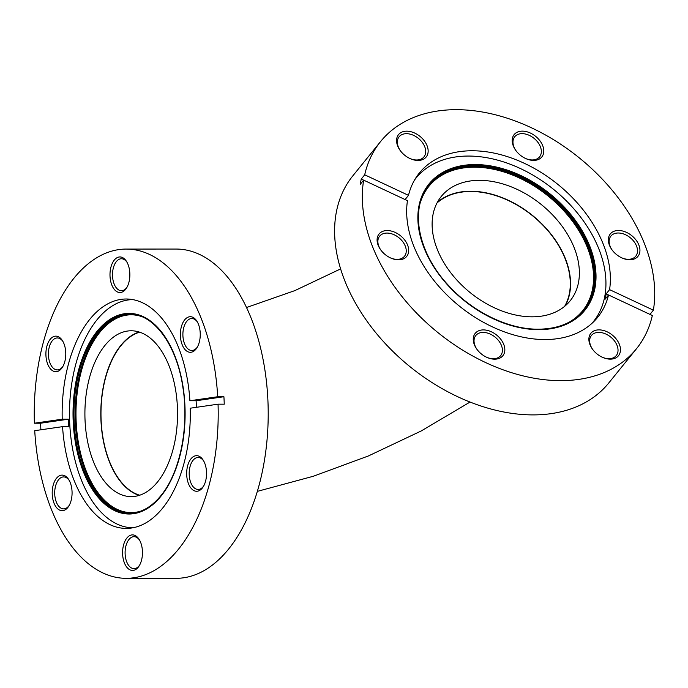 <?xml version="1.0" encoding="UTF-8"?>
<svg xmlns="http://www.w3.org/2000/svg" width="688" height="688" viewBox="0 0 688 688"><rect width="100%" height="100%" fill="white"/><g stroke="black" fill="none" stroke-linecap="round" stroke-linejoin="round"><path stroke-width="1.03" d="M406.711 131.167A17.793 12.143 -141 0 1 427.11 145.804A17.793 12.143 -141 0 1 418.012 160.45A17.793 12.143 -141 0 1 410.16 158.618A17.793 12.143 -141 0 1 400.287 150.629A17.793 12.143 -141 0 1 406.711 131.167M409.85 158.472A15.979 10.905 39 0 0 416.601 159.986A15.979 10.905 39 0 0 423.954 156.89A15.979 10.905 39 0 0 422.234 142.321A15.979 10.905 39 0 0 406.453 133.678A15.979 10.905 39 0 0 399.109 136.783A15.979 10.905 39 0 0 400.493 150.904M522.338 131.133A17.793 12.143 -141 0 1 542.746 145.77A17.793 12.143 -141 0 1 533.639 160.407A17.793 12.143 -141 0 1 525.787 158.584A17.793 12.143 -141 0 1 515.914 150.595A17.793 12.143 -141 0 1 522.338 131.133M525.477 158.438A15.979 10.905 39 0 0 532.228 159.951A15.979 10.905 39 0 0 539.581 156.855A15.979 10.905 39 0 0 537.861 142.287A15.979 10.905 39 0 0 522.08 133.644A15.979 10.905 39 0 0 514.736 136.749A15.979 10.905 39 0 0 516.12 150.87M618.495 230.48A17.793 12.143 -141 0 1 638.903 245.117A17.793 12.143 -141 0 1 629.795 259.763A17.793 12.143 -141 0 1 621.943 257.931A17.793 12.143 -141 0 1 612.071 249.942A17.793 12.143 -141 0 1 618.495 230.48M621.634 257.794A15.979 10.905 39 0 0 628.393 259.299A15.979 10.905 39 0 0 635.738 256.203A15.979 10.905 39 0 0 634.026 241.634A15.979 10.905 39 0 0 618.237 233A15.979 10.905 39 0 0 610.892 236.096A15.979 10.905 39 0 0 612.277 250.217M599.024 329.87A17.793 12.143 -141 0 1 619.432 344.499A17.793 12.143 -141 0 1 610.325 359.145A17.793 12.143 -141 0 1 602.473 357.321A17.793 12.143 -141 0 1 592.6 349.332A17.793 12.143 -141 0 1 599.024 329.87M602.163 357.175A15.979 10.905 39 0 0 608.914 358.689A15.979 10.905 39 0 0 616.267 355.584A15.979 10.905 39 0 0 614.547 341.016A15.979 10.905 39 0 0 598.766 332.381A15.979 10.905 39 0 0 591.422 335.486A15.979 10.905 39 0 0 592.807 349.607M483.397 329.905A17.793 12.143 -141 0 1 503.797 344.542A17.793 12.143 -141 0 1 494.698 359.179A17.793 12.143 -141 0 1 486.846 357.356A17.793 12.143 -141 0 1 476.973 349.366A17.793 12.143 -141 0 1 483.397 329.905M486.536 357.21A15.979 10.905 39 0 0 493.287 358.723A15.979 10.905 39 0 0 500.64 355.619A15.979 10.905 39 0 0 498.92 341.05A15.979 10.905 39 0 0 483.139 332.416A15.979 10.905 39 0 0 475.795 335.52A15.979 10.905 39 0 0 477.18 349.642M387.241 230.549A17.793 12.143 -141 0 1 407.64 245.186A17.793 12.143 -141 0 1 398.541 259.832A17.793 12.143 -141 0 1 390.689 258A17.793 12.143 -141 0 1 380.817 250.019A17.793 12.143 -141 0 1 387.241 230.549M390.38 257.862A15.979 10.905 39 0 0 397.131 259.367A15.979 10.905 39 0 0 404.484 256.271A15.979 10.905 39 0 0 402.764 241.703A15.979 10.905 39 0 0 386.983 233.069A15.979 10.905 39 0 0 379.638 236.165A15.979 10.905 39 0 0 381.023 250.286M609.577 289.639L653.385 310.176A164.63 112.376 39 0 0 456.239 109.676A164.63 112.376 39 0 0 380.541 141.599L352.824 175.853A164.63 112.376 39 0 0 370.488 325.94A164.63 112.376 39 0 0 533.08 414.898A164.63 112.376 39 0 0 608.768 382.975L636.495 348.721A164.63 112.376 39 0 0 652.336 315.508L608.536 294.971L605.096 299.22A114.698 78.294 -141 0 0 606.137 293.888L609.577 289.639A114.698 78.294 39 0 0 472.097 150.767A114.698 78.294 39 0 0 419.362 173.006A114.698 78.294 39 0 0 408.5 195.349L405.086 199.563M363.625 180.161L361.26 179.052A164.63 112.376 39 0 0 360.211 184.384L363.651 180.136A164.63 112.376 39 0 0 560.797 380.645A164.63 112.376 39 0 0 636.495 348.721M361.26 179.052L364.7 174.804A164.63 112.376 39 0 1 380.541 141.599M363.651 180.136L407.459 200.672A114.698 78.294 39 0 0 544.939 339.545A114.698 78.294 39 0 0 597.674 317.306A114.698 78.294 39 0 0 608.536 294.971M408.5 195.349L364.7 174.804M653.385 310.176L649.971 314.399M608.51 294.997L606.137 293.888M139.647 332.166A82.612 46.156 -90 0 0 109.151 460.625A82.612 46.156 -90 0 0 139.69 495.222M436.983 203.02A82.612 56.399 -141 0 1 506.033 199.477A82.612 56.399 -141 0 1 565.45 259.453A82.612 56.399 -141 0 1 564.65 306.332M591.955 323.351A114.096 77.882 39 0 0 593.323 321.726A114.096 77.882 39 0 0 582.272 219.317A114.096 77.882 39 0 0 471.856 156.116A114.096 77.882 39 0 0 415.948 178.183A114.096 77.882 39 0 0 414.64 179.86M405.481 199.081A114.096 77.882 39 0 0 405.327 199.675M529.571 316.781A82.913 56.597 39 0 0 570.197 300.742A82.913 56.597 39 0 0 562.173 226.318A82.913 56.597 39 0 0 481.927 180.385A82.913 56.597 39 0 0 441.292 196.424A82.913 56.597 39 0 0 449.324 270.848A82.913 56.597 39 0 0 529.571 316.781M565.295 305.79A82.913 56.597 39 0 0 550.314 233.249A82.913 56.597 39 0 0 473.112 191.281A82.913 56.597 39 0 0 437.379 202.272M132.767 299.607A114.096 63.743 -90 0 0 96.999 319.8A114.096 63.743 -90 0 0 72.317 447.286A114.096 63.743 -90 0 0 132.836 527.791M157.561 481.935A82.913 46.328 -90 0 0 175.449 389.03A82.913 46.328 -90 0 0 131.202 330.782A82.913 46.328 -90 0 0 104.894 345.462A82.913 46.328 -90 0 0 87.006 438.376A82.913 46.328 -90 0 0 131.253 496.616A82.913 46.328 -90 0 0 157.561 481.935M139.157 332.012A82.913 46.328 -90 0 0 120.796 345.453A82.913 46.328 -90 0 0 101.884 431.462A82.913 46.328 -90 0 0 139.2 495.386M50.19 339.296A17.793 9.942 90 0 1 62.531 340.784A17.793 9.942 90 0 1 62.539 367.082A17.793 9.942 90 0 1 61.481 368.57A17.793 9.942 90 0 1 47.661 364.038A17.793 9.942 90 0 1 50.19 339.296M62.935 341.489A15.979 8.927 -90 0 0 57.328 337.954A15.979 8.927 -90 0 0 52.262 340.784A15.979 8.927 -90 0 0 48.814 358.689A15.979 8.927 -90 0 0 57.345 369.912A15.979 8.927 -90 0 0 62.41 367.082A15.979 8.927 -90 0 0 62.943 366.369M114.277 260.09A17.793 9.942 90 0 1 126.618 261.586A17.793 9.942 90 0 1 126.626 287.876A17.793 9.942 90 0 1 125.577 289.373A17.793 9.942 90 0 1 111.748 284.841A17.793 9.942 90 0 1 114.277 260.09M127.031 262.291A15.979 8.927 -90 0 0 121.423 258.757A15.979 8.927 -90 0 0 116.349 261.586A15.979 8.927 -90 0 0 112.901 279.491A15.979 8.927 -90 0 0 121.432 290.714A15.979 8.927 -90 0 0 126.506 287.885A15.979 8.927 -90 0 0 127.039 287.171M184.668 319.86A17.793 9.942 90 0 1 197.009 321.356A17.793 9.942 90 0 1 197.017 347.646A17.793 9.942 90 0 1 195.968 349.143A17.793 9.942 90 0 1 182.139 344.611A17.793 9.942 90 0 1 184.668 319.86M197.422 322.061A15.979 8.927 -90 0 0 191.814 318.518A15.979 8.927 -90 0 0 186.74 321.348A15.979 8.927 -90 0 0 183.292 339.261A15.979 8.927 -90 0 0 191.823 350.484A15.979 8.927 -90 0 0 196.888 347.655A15.979 8.927 -90 0 0 197.422 346.941M190.963 458.827A17.793 9.942 90 0 1 203.304 460.324A17.793 9.942 90 0 1 203.313 486.614A17.793 9.942 90 0 1 202.263 488.11A17.793 9.942 90 0 1 188.435 483.578A17.793 9.942 90 0 1 190.963 458.827M203.717 461.029A15.979 8.927 -90 0 0 198.11 457.486A15.979 8.927 -90 0 0 193.036 460.315A15.979 8.927 -90 0 0 189.587 478.229A15.979 8.927 -90 0 0 198.118 489.452A15.979 8.927 -90 0 0 203.192 486.622A15.979 8.927 -90 0 0 203.725 485.909M126.876 538.033A17.793 9.942 90 0 1 139.217 539.521A17.793 9.942 90 0 1 139.225 565.811A17.793 9.942 90 0 1 138.168 567.308A17.793 9.942 90 0 1 124.347 562.775A17.793 9.942 90 0 1 126.876 538.033M139.621 540.226A15.979 8.927 -90 0 0 134.014 536.692A15.979 8.927 -90 0 0 128.948 539.521A15.979 8.927 -90 0 0 125.5 557.426A15.979 8.927 -90 0 0 134.031 568.649A15.979 8.927 -90 0 0 139.096 565.82A15.979 8.927 -90 0 0 139.63 565.106M56.485 478.263A17.793 9.942 90 0 1 68.826 479.751A17.793 9.942 90 0 1 68.834 506.05A17.793 9.942 90 0 1 67.785 507.538A17.793 9.942 90 0 1 53.956 503.005A17.793 9.942 90 0 1 56.485 478.263M69.239 480.456A15.979 8.927 -90 0 0 63.631 476.922A15.979 8.927 -90 0 0 58.557 479.751A15.979 8.927 -90 0 0 55.109 497.656A15.979 8.927 -90 0 0 63.64 508.879A15.979 8.927 -90 0 0 68.705 506.05A15.979 8.927 -90 0 0 69.239 505.336M126.274 578.324A164.63 91.977 -90 0 0 178.502 549.187A164.63 91.977 -90 0 0 218.053 404.183L190.232 408.208A114.698 64.087 -90 0 1 162.652 508.097A114.698 64.087 -90 0 1 126.257 528.401A114.698 64.087 -90 0 1 62.556 426.655L34.735 430.671A164.63 91.977 -90 0 0 126.274 578.324L176.283 578.316A164.63 91.977 -90 0 0 228.519 549.17A164.63 91.977 -90 0 0 264.037 364.7A164.63 91.977 -90 0 0 176.188 249.056L126.171 249.073A164.63 91.977 -90 0 0 73.943 278.219A164.63 91.977 -90 0 0 34.4 423.215L40.601 423.215A164.63 91.977 -90 0 0 40.893 429.785M126.171 249.073A164.63 91.977 -90 0 1 217.709 396.735L223.91 396.727L196.097 400.751L189.897 400.751A114.698 64.087 -90 0 0 126.188 299.005A114.698 64.087 -90 0 0 89.801 319.309A114.698 64.087 -90 0 0 62.212 419.198L68.422 419.198L40.601 423.215M196.097 400.751A114.698 64.087 90 0 1 196.407 407.313M62.556 426.655L68.757 426.655A114.698 64.087 90 0 1 68.422 419.198M62.212 419.198L34.4 423.215M217.709 396.735L189.897 400.751M218.053 404.183L224.254 404.183A164.63 91.977 -90 0 0 223.91 396.727M569.251 322.122A98.9 67.51 39 0 0 579.743 232.131A98.9 67.51 39 0 0 477.334 167.244A98.9 67.51 39 0 0 420.583 201.808M429.011 185.244A99.502 67.923 -141 0 1 477.438 166.41A99.502 67.923 -141 0 1 573.517 221.218A99.502 67.923 -141 0 1 583.699 310.426M478.091 165.593A99.502 67.923 39 0 0 429.338 184.84C409.265 208.266 417.616 252.702 448.61 285.572C471.796 311.122 506.239 328.391 535.462 329.156C556.755 329.638 572.941 323.257 584.026 310.021A99.502 67.923 39 0 0 574.394 220.71A99.502 67.923 39 0 0 478.091 165.593M535.763 329.604A100.31 68.473 -141 0 1 422.647 244.137A100.31 68.473 -141 0 1 478.126 164.604A100.31 68.473 -141 0 1 591.233 250.071A100.31 68.473 -141 0 1 535.763 329.604M535.264 329.26A99.502 67.923 39 0 0 584.026 310.021M140.92 316.342A98.9 55.255 -90 0 0 99.82 332.313A98.9 55.255 -90 0 0 80.143 451.354A98.9 55.255 -90 0 0 140.98 511.055M130.161 513.196A99.502 55.59 90 0 1 77.572 442.797A99.502 55.59 90 0 1 99.132 331.814A99.502 55.59 90 0 1 130.101 314.21M97.945 331.814A99.502 55.59 -90 0 0 76.471 443.313A99.502 55.59 -90 0 0 129.568 513.196C140.92 513.085 151.351 507.254 160.863 495.704C180.015 472.768 189.338 426.964 182.862 387.206C176.756 344.834 153.501 313.41 129.507 314.201A99.502 55.59 -90 0 0 97.945 331.814M160.923 496.254A100.31 56.046 90 0 1 82.956 470.687A100.31 56.046 90 0 1 97.214 331.152A100.31 56.046 90 0 1 175.182 356.719A100.31 56.046 90 0 1 160.923 496.254M340.612 268.905L294.851 290.611L246.51 307.51M470.05 402.05L421.142 430.998L368.398 455.955L313.289 476.268L257.346 491.37M414.787 179.62L415.948 178.183M592.162 323.162L593.323 321.726"/></g></svg>
